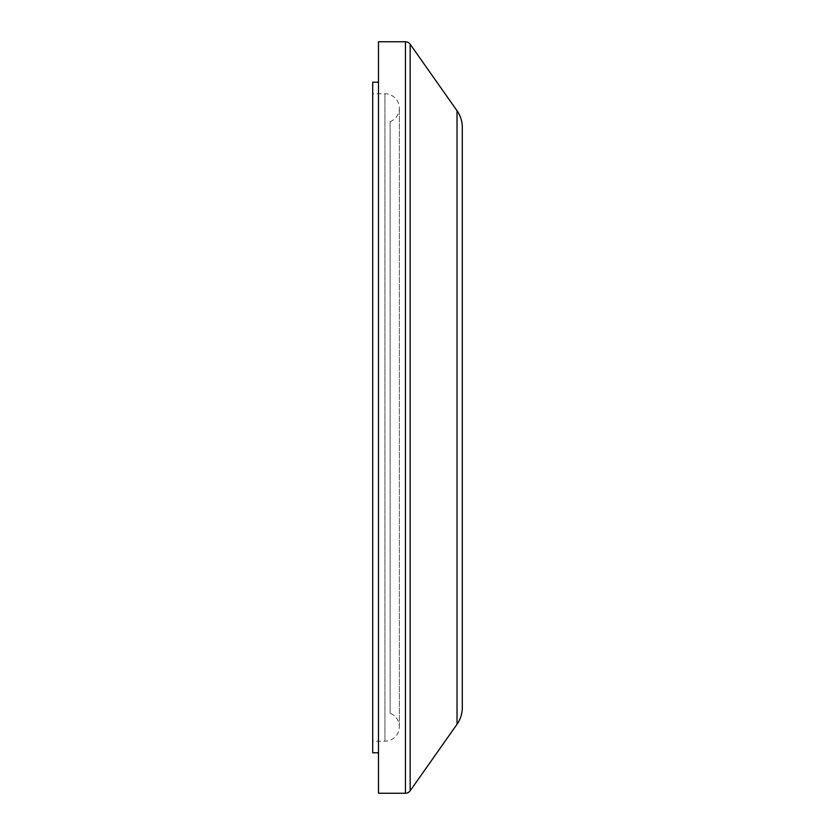 <?xml version="1.0" encoding="UTF-8"?>
<svg xmlns="http://www.w3.org/2000/svg" width="835" height="835" viewBox="0 0 835 835"><rect width="100%" height="100%" fill="white"/><g stroke="black" fill="none" stroke-linecap="round" stroke-linejoin="round"><path stroke-width="0.63" stroke-dasharray="4.17 3.13" d="M390.091 713.278L390.091 121.722L390.091 713.278A14.456 14.456 0 0 1 384.925 741.219L372.702 741.219L372.702 93.781L372.702 741.219M390.091 121.722A14.456 14.456 0 0 0 384.925 93.781L372.702 93.781M378.485 752.784L378.485 82.216L378.485 752.784M378.485 41.75L378.485 793.25M372.702 82.216L372.702 752.784M462.298 127.39L462.298 707.61M384.925 93.781L384.925 741.219L384.925 93.781M457.027 110.742L457.027 724.258M410.162 44.203L410.162 790.797M405.434 41.75L405.434 793.25M399.37 726.774L399.37 108.226L399.37 726.774"/><path stroke-width="1.25" d="M405.434 793.25A5.782 5.782 0 0 0 410.162 790.797L457.027 724.258A28.901 28.901 0 0 0 462.298 707.61L462.298 127.39A28.901 28.901 0 0 0 457.027 110.742L410.162 44.203A5.782 5.782 0 0 0 405.434 41.75L378.485 41.75L378.485 793.25L405.434 793.25L405.434 41.75M378.485 82.216L372.702 82.216L372.702 752.784L378.485 752.784M457.027 724.258L457.027 110.742M410.162 790.797L410.162 44.203"/></g></svg>
